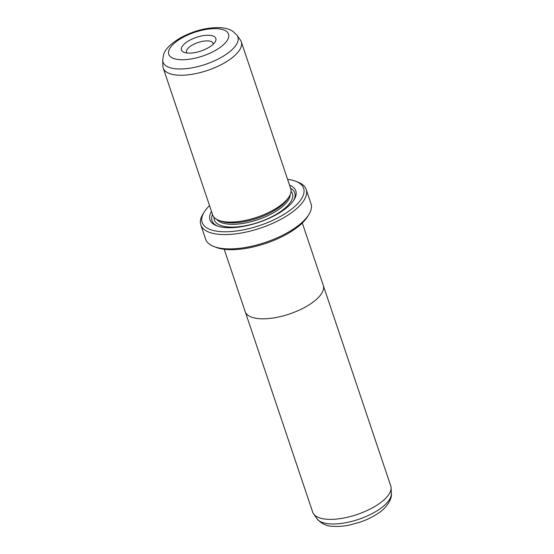 <?xml version="1.0" encoding="UTF-8"?>
<svg xmlns="http://www.w3.org/2000/svg" width="554" height="554" viewBox="0 0 554 554"><rect width="100%" height="100%" fill="white"/><g stroke="black" fill="none" stroke-linecap="round" stroke-linejoin="round"><path stroke-width="0.83" d="M245.387 312.158L312.705 512.194A41.176 16.35 -18.6 0 0 313.571 513.904A41.176 16.35 -18.6 0 0 326.59 519.223A41.176 16.35 -18.6 0 0 368.763 509.735A41.176 16.35 -18.6 0 0 391.103 487.818A41.176 16.35 -18.6 0 0 390.757 485.927L323.439 285.892M224.197 249.279L245.18 311.632A41.204 16.364 -18.6 0 0 259.071 318.668A41.204 16.364 -18.6 0 0 303.308 308.149A41.204 16.364 -18.6 0 0 323.28 285.352L302.297 222.999M209.717 35.318A18.116 7.195 161.4 0 1 215.125 41.931A18.116 7.195 161.4 0 1 187.591 53.066A18.116 7.195 161.4 0 1 184.163 52.353A18.116 7.195 161.4 0 1 187.107 41.799A18.116 7.195 161.4 0 1 209.717 35.318M213.242 44.188A14.002 5.561 -18.6 0 0 213.124 43.309A14.002 5.561 -18.6 0 0 208.408 40.92A14.002 5.561 -18.6 0 0 193.374 44.493A14.002 5.561 -18.6 0 0 186.587 52.242A14.002 5.561 -18.6 0 0 187.03 53.011M163.243 68.073L212.66 214.917A41.176 16.35 -18.6 0 0 218.761 220.333A41.176 16.35 -18.6 0 0 226.544 221.946A41.176 16.35 -18.6 0 0 289.126 196.649A41.176 16.35 -18.6 0 0 290.712 188.651L241.295 41.806A41.176 16.35 -18.6 0 0 240.429 40.096L237.043 35.262A39.5 15.685 161.4 0 1 220.617 57.755A39.5 15.685 161.4 0 1 176.317 68.848A39.5 15.685 161.4 0 1 162.668 60.289L162.897 66.182A41.176 16.35 -18.6 0 0 163.243 68.073A41.176 16.35 -18.6 0 0 177.121 75.102A41.176 16.35 -18.6 0 0 221.337 64.589A41.176 16.35 -18.6 0 0 241.295 41.806M218.761 220.333L221.011 221.198A39.119 15.533 -18.6 0 0 228.4 222.729A39.119 15.533 -18.6 0 0 287.858 198.699L289.126 196.649M211.476 211.399A45.296 17.991 -18.6 0 0 216.676 225.769A45.296 17.991 -18.6 0 0 225.236 227.549A45.296 17.991 -18.6 0 0 294.077 199.717A45.296 17.991 -18.6 0 0 289.527 185.133M293.537 200.548A43.648 17.333 -18.6 0 0 290.566 188.215M308.862 214.557L307.595 216.6A53.53 21.26 161.4 0 1 226.233 249.487A53.53 21.26 161.4 0 1 216.115 247.389L213.865 246.523A55.587 22.077 -18.6 0 0 224.37 248.704A55.587 22.077 -18.6 0 0 308.862 214.557A55.587 22.077 -18.6 0 0 311.002 203.754L306.182 189.426A55.587 22.077 161.4 0 1 279.237 220.187A55.587 22.077 161.4 0 1 219.55 234.377A55.587 22.077 161.4 0 1 200.811 224.889A55.587 22.077 161.4 0 1 202.951 214.086L204.218 212.043A53.53 21.26 -18.6 0 0 220.208 231.579A53.53 21.26 -18.6 0 0 287 212.445A53.53 21.26 -18.6 0 0 295.697 181.255A53.53 21.26 -18.6 0 0 287.588 179.357M200.811 224.889L205.631 239.217A55.587 22.077 -18.6 0 0 213.865 246.523M209.537 205.624A53.53 21.26 -18.6 0 0 204.218 212.043M295.697 181.255L297.948 182.121A55.587 22.077 161.4 0 1 306.182 189.426M212.514 214.481A43.648 17.333 -18.6 0 0 217.611 226.101M316.957 518.738A39.5 15.685 -18.6 0 0 329.443 523.842A39.5 15.685 -18.6 0 0 369.899 514.742A39.5 15.685 -18.6 0 0 391.332 493.711C392.364 498.489 386.609 508.26 377.849 513.51C372.593 517.014 366.596 519.922 359.844 522.228L349.671 525.012C343.653 526.258 338.099 526.688 333.002 526.3C326.888 526.355 321.542 523.835 316.957 518.738L313.571 513.904M217.916 28.746A31.55 12.527 -18.6 0 0 175.438 42.291A31.55 12.527 -18.6 0 0 179.385 59.638A31.55 12.527 -18.6 0 0 221.863 46.093A31.55 12.527 -18.6 0 0 217.916 28.746M216.732 219.391A39.119 15.533 -18.6 0 0 228.885 224.162A39.119 15.533 -18.6 0 0 268.593 215.326A39.119 15.533 -18.6 0 0 290.178 194.669M214.017 217.251A41.176 16.35 -18.6 0 0 228.234 226.96A41.176 16.35 -18.6 0 0 275.172 214.973A41.176 16.35 -18.6 0 0 291.044 191.331M237.043 35.262L232.846 31.266C229.439 29.189 225.492 27.998 220.998 27.7C207.798 27.111 194.406 30.422 180.826 37.637C170.805 43.6 165.057 49.278 163.569 54.673L162.668 60.289M391.332 493.711L391.103 487.818"/></g></svg>
